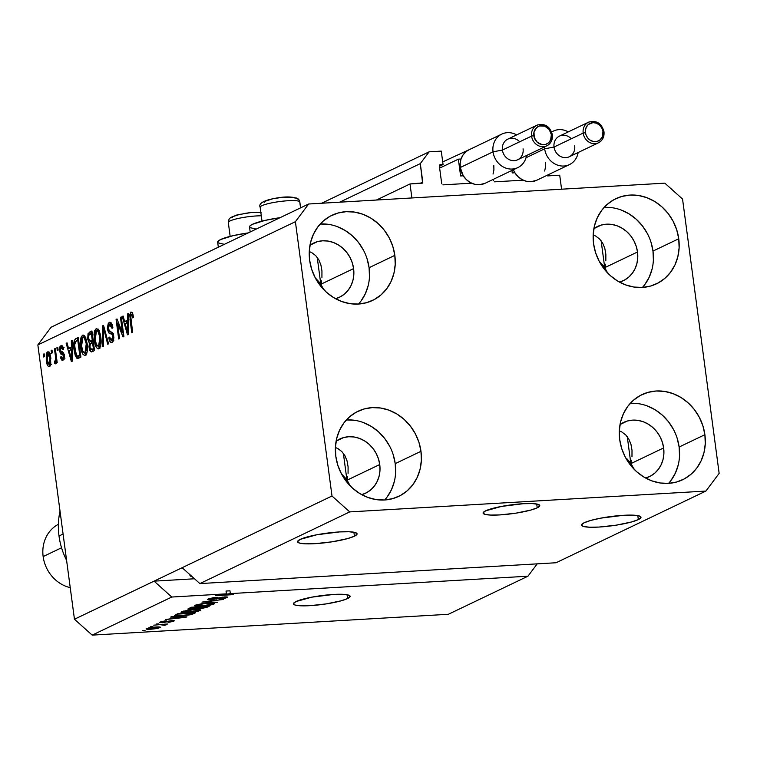 <?xml version="1.0" encoding="UTF-8"?>
<svg xmlns="http://www.w3.org/2000/svg" width="757" height="757" viewBox="0 0 757 757"><rect width="100%" height="100%" fill="white"/><g stroke="black" fill="none" stroke-linecap="round" stroke-linejoin="round"><path stroke-width="1.14" d="M546.8 175.264L547.841 175.898L559.716 175.208L561.58 189.203L411.884 197.956L410.02 183.96L422.576 182.901L420.305 163.616L429.134 151.816L441.265 151.107L443.063 164.543L439.836 164.818L439.344 165.887L441.728 183.8L439.344 165.887A1.145 1.022 -115.6 0 1 440.224 164.704L443.063 164.543L439.391 166.294L443.063 164.543L441.265 151.107L429.134 151.816L321.659 203.236L429.134 151.816L420.305 163.616L339.694 202.185L420.305 163.616L422.775 182.087A1.145 1.022 -115.6 0 1 421.895 183.27L410.02 183.96L376.428 200.028L410.02 183.96L411.884 197.956L561.58 189.203L559.716 175.208L547.841 175.898A1.145 1.022 -115.6 0 1 546.876 175.397M494.529 181.841L523.191 180.166L494.529 181.841M493.167 179.418L493.346 180.781L493.167 179.418M469.719 149.441L442.713 161.903L469.719 149.441M442.911 184.859L471.573 183.185L442.911 184.859M420.088 183.374L422.775 182.087L420.088 183.374M537.233 507.815L536.732 504.011L537.233 507.815L530.789 510.067L516.028 513.142L499.724 514.921L490.735 515.072L484.896 514.353L483.098 512.858L485.616 510.833A28.586 4.438 -7.6 0 1 517.126 504.19A28.586 4.438 -7.6 0 1 539.76 505.544A28.586 4.438 -7.6 0 1 537.233 507.815A28.586 4.438 -7.6 0 1 505.723 514.448A28.586 4.438 -7.6 0 1 483.089 513.104A28.586 4.438 -7.6 0 1 485.616 510.833L501.456 506.433L523.134 503.717L532.124 503.566L537.953 504.294L539.75 505.78L537.233 507.815M347.586 598.55L347.075 594.747L347.586 598.55L341.142 600.803L326.381 603.878L310.067 605.657L301.087 605.808L295.249 605.089L293.451 603.594L295.968 601.569A28.586 4.438 -7.6 0 1 327.478 594.926A28.586 4.438 -7.6 0 1 350.113 596.279A28.586 4.438 -7.6 0 1 347.586 598.55A28.586 4.438 -7.6 0 1 316.076 605.184A28.586 4.438 -7.6 0 1 293.442 603.84A28.586 4.438 -7.6 0 1 295.968 601.569L311.808 597.159L333.487 594.453L342.467 594.302L348.305 595.03L350.103 596.516L347.586 598.55M633.514 468.233L632.322 465.924L633.514 468.233M630.865 463.615L632.322 465.924L630.865 463.615L627.279 436.732L630.865 463.615L663.643 447.926A30.015 26.741 -115.6 0 1 649.497 476.588A30.015 26.741 -115.6 0 1 645.617 478.046L650.537 476.058L654.862 473.068L658.486 469.179L661.258 464.524L663.085 459.3L663.889 453.698L663.643 447.926L630.865 463.615L630.477 465.139L630.865 463.615L629.729 464.155L630.865 463.615L631.556 460.161L630.865 463.615L629.152 461.316L630.865 463.615L631.187 466.019L630.865 463.615M638.34 519.595L637.801 515.602L638.34 519.595L631.575 521.97L616.075 525.188L598.948 527.061L589.514 527.222L583.382 526.456L581.499 524.894L584.139 522.765A30.015 4.665 -7.6 0 1 617.22 515.801A30.015 4.665 -7.6 0 1 640.99 517.211A30.015 4.665 -7.6 0 1 638.34 519.595A30.015 4.665 -7.6 0 1 605.25 526.56A30.015 4.665 -7.6 0 1 581.49 525.15A30.015 4.665 -7.6 0 1 584.139 522.765L590.905 520.39L600.765 518.148L623.531 515.299L632.966 515.139L639.088 515.905L640.98 517.466L638.34 519.595M349.602 484.84L348.419 482.531L349.602 484.84M346.961 480.222L348.419 482.531L346.961 480.222L343.375 453.339L346.961 480.222L379.74 464.543A30.015 26.741 -115.6 0 1 365.593 493.204A30.015 26.741 -115.6 0 1 361.714 494.662L366.634 492.675L370.958 489.684L374.573 485.786L377.346 481.14L379.172 475.907L379.986 470.305L379.74 464.543L346.961 480.222L346.574 481.745L346.961 480.222L345.826 480.771L346.961 480.222L347.652 476.778L346.961 480.222L345.239 477.922L346.961 480.222L347.283 482.625L346.961 480.222M354.427 536.202L353.898 532.218L354.427 536.202L347.662 538.577L332.162 541.804L315.035 543.668L305.601 543.829L299.469 543.072L297.586 541.501L300.226 539.372A30.015 4.665 -7.6 0 1 333.317 532.408A30.015 4.665 -7.6 0 1 357.077 533.817A30.015 4.665 -7.6 0 1 354.427 536.202A30.015 4.665 -7.6 0 1 321.337 543.176A30.015 4.665 -7.6 0 1 297.577 541.757A30.015 4.665 -7.6 0 1 300.226 539.372L316.861 534.754L339.619 531.906L349.053 531.755L355.184 532.512L357.067 534.073L354.427 536.202M320.817 284.282L317.23 257.399L320.817 284.282L323.797 289.676L320.817 284.282L353.595 268.603A30.015 26.741 -115.6 0 1 339.448 297.264A30.015 26.741 -115.6 0 1 335.569 298.722L340.489 296.735L344.813 293.744L348.428 289.846L351.21 285.2L353.036 279.967L353.841 274.365L353.595 268.603L320.817 284.282L320.429 285.805L320.817 284.282L319.681 284.831L320.817 284.282L321.507 280.838L321.138 286.685L320.817 284.282L319.094 281.992L320.817 284.282M321.924 277.431L321.952 270.911L321.924 277.431M320.902 264.959L321.952 270.911L320.902 264.959L318.801 259.812L320.902 264.959M315.735 255.667L318.801 259.812L315.735 255.667L311.818 252.677L315.735 255.667M309.263 251.542L311.818 252.677L309.263 251.542M348.069 473.371L348.097 466.842L348.069 473.371M347.047 460.89L348.097 466.842L347.047 460.89L344.937 455.742L347.047 460.89M341.871 451.598L344.937 455.742L341.871 451.598L337.963 448.617L341.871 451.598M335.408 447.482L337.963 448.617L335.408 447.482M604.72 267.675L601.134 240.792L604.72 267.675L607.701 273.069L604.72 267.675L637.508 251.996A30.015 26.741 -115.6 0 1 623.361 280.658A30.015 26.741 -115.6 0 1 619.472 282.115L624.393 280.128L628.717 277.138L632.341 273.239L635.114 268.593L636.94 263.36L637.744 257.758L637.508 251.996L604.72 267.675L604.341 269.199L604.72 267.675L603.584 268.224L604.72 267.675L605.411 264.221L605.042 270.079L604.72 267.675L603.007 265.376L604.72 267.675M605.837 260.824L605.865 254.295L605.837 260.824M604.805 248.343L605.865 254.295L604.805 248.343L602.704 243.196L604.805 248.343M599.639 239.051L602.704 243.196L599.639 239.051L595.731 236.07L599.639 239.051M593.176 234.935L595.731 236.07L593.176 234.935M631.981 456.764L632.01 450.235L631.981 456.764M630.95 444.283L632.01 450.235L630.95 444.283L628.849 439.136L630.95 444.283M625.784 434.991L628.849 439.136L625.784 434.991L621.876 432.001L625.784 434.991M619.321 430.865L621.876 432.001L619.321 430.865M668.573 483.373A47.171 42.023 64.4 0 0 679.133 447.027L704.89 434.698A47.171 42.023 -115.6 0 1 682.653 479.739A47.171 42.023 -115.6 0 1 619.718 439.685L621.734 448.646L625.32 457.171L630.316 464.921L636.542 471.611L643.762 476.976L651.701 480.818L660.038 482.975L668.459 483.382L676.654 482.01L684.29 478.907L691.084 474.213L696.771 468.091L701.133 460.786L704.001 452.563L705.269 443.763L704.89 434.698L702.865 425.737L699.288 417.221L694.283 409.461L688.056 402.771L680.836 397.406L672.907 393.574L664.57 391.407L656.139 391.009L647.945 392.381L640.308 395.476L633.514 400.179L627.827 406.301L623.465 413.606L620.598 421.819L619.33 430.629L619.718 439.685A47.171 42.023 -115.6 0 1 641.945 394.643A47.171 42.023 -115.6 0 1 704.89 434.698L679.133 447.027A47.171 42.023 64.4 0 0 630.278 403.339M384.66 499.98A47.171 42.023 64.4 0 0 395.22 463.634L420.977 451.314A47.171 42.023 -115.6 0 1 398.75 496.355A47.171 42.023 -115.6 0 1 335.805 456.291L337.83 465.262L341.407 473.778L346.403 481.537L352.639 488.227L359.859 493.592L367.788 497.425L376.125 499.592L384.556 499.989L392.741 498.617L400.387 495.523L407.181 490.82L412.868 484.698L417.23 477.393L420.097 469.179L421.365 460.37L420.977 451.314L418.962 442.353L415.375 433.827L410.379 426.077L404.153 419.387L396.933 414.022L388.994 410.18L380.657 408.023L372.226 407.616L364.041 408.988L356.405 412.092L349.611 416.785L343.924 422.908L339.562 430.213L336.685 438.435L335.427 447.236L335.805 456.291A47.171 42.023 -115.6 0 1 358.033 411.259A47.171 42.023 -115.6 0 1 420.977 451.314L395.22 463.634A47.171 42.023 64.4 0 0 346.365 419.946M358.515 304.049A47.171 42.023 64.4 0 0 369.085 267.694L394.832 255.374A47.171 42.023 -115.6 0 1 372.605 300.415A47.171 42.023 -115.6 0 1 309.66 260.361L311.685 269.322L315.262 277.838L319.094 281.992L315.253 277.828L320.268 285.597L326.494 292.287L333.714 297.652L341.644 301.485L349.989 303.652L358.411 304.049L366.606 302.677L374.242 299.583L381.036 294.88L386.723 288.758L391.085 281.453L393.952 273.239L395.22 264.43L394.832 255.374L392.817 246.413L389.24 237.887L384.234 230.137L378.008 223.447L370.788 218.082L362.849 214.24L354.513 212.083L346.091 211.686L337.896 213.058L330.26 216.152L323.466 220.845L317.779 226.968L313.417 234.282L310.55 242.495L309.282 251.296L309.66 260.361A47.171 42.023 -115.6 0 1 331.897 215.319A47.171 42.023 -115.6 0 1 394.832 255.374L369.085 267.694A47.171 42.023 64.4 0 0 320.23 224.006M642.428 287.433A47.171 42.023 64.4 0 0 652.988 251.087L678.745 238.767A47.171 42.023 -115.6 0 1 656.518 283.809A47.171 42.023 -115.6 0 1 593.573 243.745L595.589 252.715L599.175 261.231L603.007 265.376L599.166 261.222L604.171 268.99L610.407 275.68L617.617 281.046L625.556 284.878L633.893 287.045L642.324 287.442L650.509 286.07L658.145 282.976L664.939 278.273L670.626 272.151L674.989 264.846L677.865 256.632L679.124 247.823L678.745 238.767L676.72 229.806L673.143 221.281L668.147 213.521L661.911 206.841L654.691 201.466L646.762 197.634L638.425 195.476L629.994 195.069L621.809 196.441L614.164 199.536L607.379 204.239L601.692 210.361L597.32 217.666L594.453 225.879L593.185 234.689L593.573 243.745A47.171 42.023 -115.6 0 1 615.801 198.713A47.171 42.023 -115.6 0 1 678.745 238.767L652.988 251.087A47.171 42.023 64.4 0 0 604.133 207.399M224.337 244.331L218.101 242.855L217.685 241.89L220.599 239.534L233.184 235.635L248.22 232.91A33.157 5.148 172.4 0 0 217.666 242.174L218.338 247.198M627.184 459.054L629.152 461.316L627.184 459.054M341.398 473.759L345.239 477.922L341.398 473.768M199.876 583.59L556.054 562.754L705.903 491.066L349.725 511.902L199.876 583.59L349.725 511.902L332.001 496.015L182.153 567.703L199.876 583.59L556.054 562.754L705.903 491.066L349.725 511.902L332.001 496.015L295.4 221.697L37.85 344.918L74.451 619.235L332.001 496.015L295.4 221.697L308.648 204.002L664.826 183.156L682.549 199.053L719.15 473.362L705.903 491.066L719.15 473.362L682.549 199.053L664.826 183.156L308.648 204.002L51.098 327.223L308.648 204.002L295.4 221.697L37.85 344.918L51.098 327.223L37.85 344.918L74.451 619.235L92.174 635.123L448.352 614.287L527.96 576.2L230.327 593.611L219.89 595.068L233.44 594.633L215.367 595.693L226.419 593.838L171.782 597.036L92.174 635.123L171.782 597.036L154.059 581.149L74.451 619.235L92.174 635.123L448.352 614.287L527.96 576.2L230.327 593.611L229.958 590.81L226.04 591.037L226.419 593.838L215.367 595.693L233.44 594.633L219.89 595.068L230.327 593.611L229.958 590.81L226.04 591.037L226.419 593.838L171.782 597.036L154.059 581.149L194.511 578.774L154.059 581.149L182.153 567.703L199.876 583.59M227.034 597.793L226.92 596.951L227.034 597.793C228.377 597.103 227.516 596.819 224.46 596.942L211.828 599.468L210.314 598.276L210.389 598.863L217.193 597.282L208.345 598.948C206.879 599.695 207.778 600.008 211.033 599.875L207.778 599.289L213.048 597.727L217.193 597.282L210.834 598.673L209.878 599.27L211.184 599.497L222.444 597.131L227.649 597.377L222.624 598.938L219.123 599.317L224.895 597.935L225.066 597.377L223.06 597.387L211.033 599.875L223.57 597.358L224.895 597.935L219.123 599.317L227.677 597.254M217.439 602.288L201.949 602.108L223.353 599.459L204.551 601.749L217.439 602.288L204.551 601.749L223.353 599.459L201.949 602.108L217.439 602.288M195.287 605.203L195.637 606.196L195.486 605.108L195.637 606.196L201.286 606.215L213.815 604.114L213.692 603.159L213.815 604.114C215.12 603.092 213.029 602.761 207.56 603.121L195.287 605.203L202.327 603.613L210.73 602.998L214.477 603.613L210.711 605.051L199.621 606.291L195.249 606.12L194.634 605.808L195.287 605.203L194.625 605.77M181.661 611.713L182.011 612.706L181.869 611.628L182.011 612.706L187.67 612.725L200.198 610.634L200.066 609.669L200.198 610.634C201.494 609.612 199.413 609.271 193.943 609.64L181.661 611.713L187.802 610.256L197.104 609.517L200.851 610.133L197.094 611.561L185.995 612.81L181.633 612.64L181.008 612.328L181.661 611.713L180.999 612.29M175.321 617.116L170.637 617.097L171.517 616.671L186.97 616.86L165.452 619.567L172.454 618.488L175.321 617.116L172.454 618.488L165.452 619.567L186.137 617.258L175.321 617.116M145.051 630.42L142.467 630.572L145.051 630.42M160.153 627.723L160.058 627.033L160.153 627.723C161.08 626.985 159.576 626.758 155.639 627.023L146.546 628.518C145.618 629.266 147.17 629.493 151.192 629.209L146.082 628.991L149.309 627.742L160.607 627.26L157.428 628.49L151.192 629.209L160.626 627.316M152.923 626.654L150.34 626.796L152.923 626.654M166.114 624.866L164.742 624.175L167.742 623.995L153.747 625.168L167.742 623.995L164.789 624.525L166.256 624.78L164.61 625.291L160.56 624.771L164.61 625.291L166.275 624.733M158.781 623.853L156.197 624.005L158.781 623.853M173.75 621.223L173.656 620.532L173.75 621.223L171.886 620.532L162.859 622.358L161.856 621.459L161.922 621.951L166.36 620.816L160.106 622.036L162.329 622.746L159.765 622.216L164.506 621.005L166.36 620.816L161.922 621.951L162.859 622.358L173.306 620.503L174.29 620.749L173.552 621.308L168.896 622.292L172.009 621.26L171.082 620.939L162.329 622.746L171.3 620.929L171.839 621.346L168.054 622.368L174.299 620.778M181.188 615.876L174.441 615.706L177.592 613.766L195.656 612.706L190.622 614.741L182.484 615.801L191.71 614.457L195.656 612.706L177.592 613.766L174.347 615.583L181.188 615.876M188.692 608.458C187.13 609.215 188.077 609.508 191.512 609.328L187.887 609.111L191.209 607.246L209.273 606.196L201.968 608.562L191.512 609.328L199.943 608.751L206.737 607.407L209.273 606.196L191.209 607.246L187.878 609.073M122.52 332.91L120.439 317.315L121.29 316.909L123.902 336.505L123.003 336.941L117.458 322.974L119.54 338.587L118.688 338.994L116.076 319.407L116.985 318.971L122.52 332.91L116.985 318.971L116.076 319.407L118.688 338.994L119.54 338.587L117.458 322.974L123.003 336.941L123.902 336.505L121.29 316.909L120.439 317.315L121.338 317.259L120.439 317.315L122.52 332.91L123.419 332.862L122.52 332.91M111.752 340.148L113.635 340.035L111.752 340.148L109.614 337.12L108.79 337.773L109.727 337.726L108.79 337.773C109.405 341.445 110.503 342.987 112.093 342.429L113.749 335.919L108.279 328.869L109.491 324.725L112.064 328.358L112.878 327.696C112.225 323.599 111.014 321.829 109.254 322.397L107.437 329.333L108.346 329.286L107.437 329.333L107.324 328.141L108.327 323.182L109.822 322.227L111.497 323.267L112.878 327.696L112.064 328.358L111.061 325.311L109.689 324.649L108.44 326.068L108.346 329.286L109.349 331.197L112.613 332.541L113.881 337.594L113.313 341.029L112.093 342.429L110.068 341.719L109.273 340.007L108.79 337.773L109.614 337.12L110.692 340.016L112.301 339.723L112.812 335.758L112.008 334.064L108.696 332.9L107.437 329.333L109.33 333.411L112.358 334.424L112.897 336.278L111.336 340.262L113.919 340.111M102.697 346.649L102.659 325.822L103.539 325.406L108.601 343.82L107.731 344.246L103.454 327.876L103.577 346.223L102.697 346.649L103.577 346.223L103.454 327.876L107.731 344.246L108.601 343.82L103.539 325.406L102.659 325.822L103.643 325.765L102.659 325.822L102.697 346.649M96.196 328.642L98.382 329.503L100.085 333.459L101.078 340.555L100.832 345.003L99.915 347.728L98.107 348.882L96.489 347.643L95.108 344.369L94 334.585L94.691 330.648L96.196 328.642L94.18 332.796L94.284 340.234C94.985 345.958 96.517 348.797 98.874 348.75C101.003 346.621 101.627 342.666 100.747 336.884L99.025 330.563L96.196 328.642L96.764 328.491M82.57 335.162L84.756 336.023L86.459 339.978L87.452 347.075L87.206 351.513L86.298 354.248L84.481 355.402L82.873 354.162L81.482 350.888L80.384 341.104L81.065 337.168L82.57 335.162L80.564 339.306L80.668 346.744C81.368 352.478 82.891 355.317 85.248 355.27C87.377 353.14 88.001 349.185 87.121 343.404L85.399 337.083L82.57 335.162L83.138 335.01M51.533 353.264L51.154 350.463L52.006 350.056L52.384 352.857L51.533 353.264L52.384 352.857L52.006 350.056L51.154 350.463L52.053 350.415L51.154 350.463L51.533 353.264M46.272 360.54L46.262 354.068L47.038 352.327L48.117 351.806L49.205 352.639L50.388 355.676L50.804 364.562L49.792 366.511L48.42 366.539L47.029 364.164L46.272 360.54C46.754 364.666 47.833 366.71 49.527 366.672L50.833 358.203C50.359 353.992 49.271 351.901 47.559 351.91L48.344 351.873L47.559 351.91L46.272 360.54L47.18 360.483L46.272 360.54M131.254 314.306L132.749 317.921L133.563 317.259L132.447 312.773L130.98 311.998L132.56 312.991L133.563 317.259L132.749 317.921L131.68 314.344L130.639 315.537L132.636 332.323L131.784 332.73L129.731 314.884L130.98 311.998L130.005 319.435L131.784 332.73L132.636 332.323L130.601 316.199L131.254 314.306L132.977 314.174M71.413 346.999L71.347 340.801L72.227 340.385L72.227 361.231L71.395 361.628L66.162 343.281L67.051 342.864L68.546 348.371L71.413 346.999L68.546 348.371L67.051 342.864L66.162 343.281L71.395 361.628L72.227 361.231L72.227 340.385L71.347 340.801L72.227 340.754L71.347 340.801L71.413 346.999L72.227 346.952L71.413 346.999M62.717 358.203L64.326 358.108L62.717 358.203L61.345 356.415L60.532 357.077L61.487 357.02L60.532 357.077L63.02 360.218L64.364 355.251L60.418 350.283L61.222 347.539L62.84 349.743L63.654 349.091L61.014 345.476L59.614 351.04L60.56 350.983L59.557 350.567L59.964 346.668L61.412 345.353L62.594 346.034L63.654 349.091L62.84 349.743L62.197 347.87L61.222 347.539L60.428 348.835L60.551 350.955L63.645 352.951L64.459 356.992L63.02 360.218L61.894 360.162L60.929 358.667L60.532 357.077L61.345 356.415L61.894 357.976L62.717 358.203L63.522 355.771L63.02 354.815L60.551 353.888L59.614 351.04L63.55 355.941L62.434 358.279L65.017 358.127M57.277 350.51L56.907 347.709L57.759 347.302L58.128 350.103L57.277 350.51L58.128 350.103L57.759 347.302L56.907 347.709L57.806 347.662L56.907 347.709L57.277 350.51M55.441 356.273L54.457 348.882L55.308 348.475L57.21 362.726L56.359 363.133L56.056 360.862L55.573 363.72L54.485 363.492L54.532 361.307L55.649 360.048L55.441 356.273L55.677 359.253L55.138 361.278L54.532 361.307L54.485 363.492L55.384 363.871L56.056 360.862L56.359 363.133L57.21 362.726L55.308 348.475L54.457 348.882L55.356 348.835L54.457 348.882L55.441 356.273L56.34 356.216L55.441 356.273M43.651 357.03L43.281 354.229L44.133 353.822L44.502 356.623L43.651 357.03L44.502 356.623L44.133 353.822L43.281 354.229L44.18 354.181L43.281 354.229L43.651 357.03M77.252 358.44L80.914 357.077L78.293 337.48L75.88 338.634C73.76 340.499 73.164 344.303 74.082 350.027L74.981 349.98L74.082 350.027L73.751 346.46L74.309 340.489L75.511 338.843L78.293 337.48L80.914 357.077L77.933 358.43L76.646 358.07L75.189 355.279L74.082 350.027L77.583 358.477M87.68 339.108L88.049 333.553L91.919 330.96L94.53 350.557L91.777 351.863L90.433 351.579L89.515 349.857L88.976 346.687L89.449 343.375L87.68 339.108L89.449 343.375L89.089 347.917L91.323 351.958L94.53 350.557L91.919 330.96L89.392 332.172L92.051 331.982L89.392 332.172L87.68 339.108L88.588 339.051L87.68 339.108M127.498 320.164L127.431 313.975L128.311 313.549L128.311 334.395L127.479 334.793L122.246 316.454L123.136 316.029L124.631 321.536L127.498 320.164L124.631 321.536L123.136 316.029L122.246 316.454L127.479 334.793L128.311 334.395L128.311 313.549L127.431 313.975L128.311 313.918L127.431 313.975L127.498 320.164L128.311 320.116L127.498 320.164M537.196 563.861L527.96 576.2L537.196 563.861M250.179 231.964L249.517 226.939A33.157 5.148 172.4 0 1 280.062 217.675L265.035 220.401L252.441 224.309L250.368 225.539L249.526 226.655L249.942 227.62L256.178 229.097M132.986 314.212L131.567 314.287M130.904 319.378L130.005 319.435L130.904 319.378M132.361 314.212L132.607 313.114M132.73 312.802L132.314 314.732M70.647 349.8L70.212 348.277L70.647 349.8M67.146 343.224L66.162 343.281L67.146 343.224M71.13 348.22L68.546 348.371L71.13 348.22M71.432 349.422L71.423 355.497L72.227 355.449L71.423 355.497L71.537 359.386L72.227 359.348L71.537 359.386L69.133 350.529L72.227 349.374L69.133 350.529L71.537 359.386L71.432 349.422M61.222 347.539L64.108 347.312M62.538 360.351L63.02 360.218M63.891 359.376L63.418 358.222M64.43 355.894L63.55 355.941L64.43 355.894M64.298 354.825L63.124 354.891L64.298 354.825M64.213 354.408L62.055 354.531L64.213 354.408M64.175 354.267L62.405 352.071M62.263 347.416L62.708 346.195M62.547 346.517L62.15 348.059M62.329 351.74L63.134 353.737L64.26 354.295M63.295 357.739L64.108 359.689M56.955 360.805L56.056 360.862L56.955 360.805M54.485 363.492L55.734 363.417L54.485 363.492L55.384 363.871M55.138 361.278L54.532 361.307M56.737 359.197L55.677 359.253L56.737 359.197M50.397 365.716L49.839 364.647M48.864 353.85L49.262 352.715M49.612 352.175L48.845 353.916M49.801 364.533L50.482 365.83M49.281 364.628L50.066 363.01L50.038 359.055L49.243 355.27L47.994 353.898L46.896 357.313L47.852 363.332L49.281 364.628L47.104 359.991L47.805 353.964L49.981 358.61L50.88 358.563L49.981 358.61L49.281 364.628L50.814 364.533L49.054 364.685L51.637 364.533M47.805 353.964L50.605 353.746M75.88 338.634L78.435 338.483L75.88 338.634M79.201 357.891L78.113 356.083L79.23 357.919M76.788 340.641L78.435 338.502M78.463 338.483L76.769 340.707M78.312 355.875L79.75 355.194L77.753 340.177L79.75 355.194L80.649 355.137L78.312 355.875L80.734 355.733L77.1 356.045L74.943 349.649L74.621 344.709L76.287 340.877L77.753 340.177L75.236 341.795L74.621 344.709L75.823 353.926L76.996 355.979L78.312 355.875L77.1 356.045M84.699 355.412L85.248 355.27M85.995 354.673L84.916 353.065M81.567 346.697L80.668 346.744L81.567 346.697M81.68 339.25L80.564 339.306L81.68 339.25M83.544 337.329L84.406 335.606M84.472 335.531L83.44 337.679M85.409 353.945L86.289 354.919M84.935 352.98L86.421 350.056L86.27 343.782L84.301 337.859L83.024 337.395L81.888 338.653L81.368 345.031L82.986 351.825L84.935 352.98L82.475 350.661L81.519 346.403L82.882 337.452C84.633 337.423 85.759 339.533 86.27 343.782L87.169 343.725L86.27 343.782L84.935 352.98L86.885 352.866L84.547 353.084L87.121 352.932M82.882 337.452L85.853 337.196M92.922 351.324L92.051 349.554M90.007 347.87L89.089 347.917L90.007 347.87M91.711 343.243L89.449 343.375L91.711 343.243M91.9 343.148L90.812 341.435L92.032 343.224M90.376 334.13L91.976 332.02L90.338 334.31M91.843 348.778L93.016 351.428M94.559 349.185L93.631 349.45M92.591 342.817L93.376 348.674L94.275 348.617L91.985 349.337L94.351 349.204L91.171 349.602L89.894 347.189L90.282 344.123L92.591 342.817L93.49 342.77L90.878 343.65L90.007 344.672L90.017 347.908L91.048 349.602L93.376 348.674L92.591 342.817M91.171 349.602L94.36 349.28M90.717 341.284L92.288 340.527L91.37 333.657L89.071 334.878L88.512 336.212L89.089 340.745L90.717 341.284L88.531 338.682L88.891 335.105L92.269 333.61L91.37 333.657L92.288 340.527L93.187 340.48L90.055 341.483L92.638 341.331M98.325 348.892L98.874 348.75M99.612 348.154L98.542 346.545M95.183 340.177L94.284 340.234L95.183 340.177M95.297 332.73L94.18 332.796L95.297 332.73M97.17 330.809L98.031 329.087M98.098 329.011L97.066 331.159M99.025 347.425L99.915 348.4M98.561 346.46L100.047 343.536L99.896 337.262L97.927 331.339L96.65 330.875L95.514 332.143L94.985 338.511L96.603 345.306L98.561 346.46L96.092 344.142L95.145 339.884L96.508 330.932C98.259 330.904 99.385 333.014 99.896 337.262L100.785 337.206L99.896 337.262L98.561 346.46L100.501 346.346L98.164 346.564L100.747 346.413M96.508 330.932L99.479 330.677M105.015 330.762L104.192 330.809L105.015 330.762M104.211 327.838L103.454 327.876L104.211 327.838M109.879 322.227L109.254 322.397M109.491 324.725L112.481 324.46M111.506 342.59L112.093 342.429M113.787 336.231L112.897 336.278L113.787 336.231M113.446 334.357L112.358 334.424L113.446 334.357M113.19 333.6L110.882 333.742L113.19 333.6M110.484 331.273L111.591 333.052L113.465 333.591L109.33 333.411L111.904 333.26L110.588 331.557M110.21 324.592L111.118 322.785L110.21 324.592M112.689 333.487L113.465 333.591M118.556 322.908L117.458 322.974L118.556 322.908M117.136 319.34L116.076 319.407L117.136 319.34M126.731 322.965L126.296 321.441L126.731 322.965M123.23 316.388L122.246 316.454L123.23 316.388M127.214 321.384L124.631 321.536L127.214 321.384M127.526 322.586L127.507 328.661L128.311 328.614L127.507 328.661L127.621 332.55L128.311 332.512L127.621 332.55L125.217 323.693L128.311 322.548L125.217 323.693L127.621 332.55L127.526 322.586M376.74 298.381L375.794 298.476M375.803 298.561L376.503 298.561M146.546 628.518L146.063 628.935M154.788 627.43L158.298 627.827L151.92 628.812L148.4 628.424L148.334 627.95L148.4 628.424L154.74 627.08L148.164 628.66L156.283 628.348L158.478 627.525L154.788 627.43M158.45 626.928L158.298 627.827M164.458 624.184L164.61 625.291L164.458 624.184M163.096 624.686L163.862 624.96M171.3 620.929L171.839 621.346M168.158 621.081L168.234 621.62L168.158 621.081M160.106 622.036L159.547 622.491M177.147 617.125L184.67 617.173L174.848 618.232L174.735 617.4L174.848 618.232L177.1 616.737L174.848 618.232L184.67 617.173L177.147 617.125M193.215 612.848L193.347 613.813L193.215 612.848M191.616 613.757L191.71 614.457L191.616 613.757M176.504 614.287L177.252 615.526L183.951 615.337L189.335 614.608L192.694 613.236L178.851 614.05L192.647 612.886L189.733 614.504L182.059 615.469L177.971 615.573L177.27 613.918L177.384 614.75L178.803 613.69L177.384 614.75M200.198 610.634L200.851 610.066M193.054 610.047C197.359 609.735 199.034 609.981 198.079 610.767L188.569 612.318C184.443 612.602 182.844 612.356 183.781 611.59L183.705 611.031L183.781 611.59L193.016 609.697L185.437 611.05L183.326 612.072L194.568 611.675L198.552 610.265L193.054 610.047M198.466 609.527L198.079 610.767M183.194 611.173L183.298 611.997L183.781 611.59M206.595 606.348L206.737 607.407L206.595 606.348M197 608.022L197.075 608.533L197 608.022M198.599 607.256L198.779 608.287L201.93 608.231L206.311 606.726L200.917 607.038L206.264 606.366L204.92 607.388L200.501 608.363L198.75 608.145L198.627 607.246L198.75 608.145L199.413 607.757L199.28 606.773L199.413 607.757L200.917 607.038L198.75 608.145M190.054 607.805L190.291 608.865L193.858 608.789L198.807 607.161L192.467 607.53L198.76 606.811L197.236 607.909L192.354 608.921L190.187 608.723L190.669 607.511L190.783 608.344L192.467 607.53L190.187 608.723M213.815 604.114L214.477 603.547M206.68 603.528C210.985 603.225 212.651 603.461 211.695 604.247L202.195 605.799C198.06 606.083 196.47 605.837 197.407 605.07L197.331 604.512L197.407 605.07L206.633 603.178L199.063 604.531L196.952 605.553L208.194 605.165L212.178 603.745L206.68 603.528M212.092 603.007L211.695 604.247M196.924 605.486L197.407 605.07M209.765 598.427L209.878 599.27L210.389 598.863M225.302 596.904L224.895 597.935M218.896 597.812L218.962 598.285L218.896 597.812M216.54 598.532L216.606 599.024L216.54 598.532M208.345 598.948L207.626 599.535M192.306 576.796L190.367 575.992L190.102 574.818A30.015 4.665 -7.6 0 0 189.979 575.377L189.979 575.377A30.015 4.665 -7.6 0 0 192.306 576.796M644.869 284.471L649.232 277.166L652.108 268.953M653.376 260.143L652.988 251.087L650.973 242.126M647.386 233.601L642.39 225.851L636.154 219.161L628.935 213.796L621.005 209.954M612.668 207.797L604.237 207.39M597.453 226.504A30.015 26.741 -115.6 0 0 593.876 228.614L601.266 225.066L606.48 224.186L611.845 224.441L617.154 225.823L622.197 228.264L626.796 231.67L630.761 235.929L633.94 240.868L636.221 246.29L637.508 251.996A30.015 26.741 -115.6 0 0 597.453 226.504L597.377 226.542M360.966 301.087L365.328 293.773L368.195 285.559M369.463 276.759L369.085 267.694L367.06 258.733M363.483 250.207L358.477 242.458L352.251 235.768L345.031 230.402L337.102 226.561M328.756 224.403L320.334 224.006M313.54 243.111A30.015 26.741 -115.6 0 0 309.973 245.221L317.363 241.672L322.577 240.802L327.932 241.057L333.241 242.429L338.294 244.871L342.883 248.287L346.848 252.545L350.027 257.475L352.308 262.897L353.595 268.603A30.015 26.741 -115.6 0 0 313.54 243.111L313.464 243.148M387.111 497.018L391.473 489.713L394.34 481.499M395.608 472.69L395.22 463.634L393.205 454.673M389.628 446.147L384.622 438.398L378.396 431.708L371.176 426.342L363.237 422.501M354.901 420.343L346.479 419.936M339.685 439.051A30.015 26.741 -115.6 0 0 336.117 441.161L343.508 437.612L348.712 436.732L354.077 436.988L359.386 438.369L364.429 440.811L369.028 444.227L372.993 448.475L376.172 453.415L378.453 458.837L379.74 464.543A30.015 26.741 -115.6 0 0 339.685 439.051L339.609 439.088M671.014 480.411L675.376 473.106L678.253 464.893M679.521 456.083L679.133 447.027L677.108 438.066M673.531 429.541L668.535 421.781L662.299 415.101L655.079 409.726L647.15 405.894M638.813 403.736L630.382 403.33M623.588 422.444A30.015 26.741 -115.6 0 0 620.021 424.545L627.411 420.996L632.625 420.126L637.99 420.381L643.299 421.753L648.342 424.194L652.941 427.61L656.896 431.868L660.085 436.808L662.366 442.23L663.643 447.926A30.015 26.741 -115.6 0 0 623.588 422.444L623.513 422.472M260.153 207.163A20.013 3.104 -7.6 0 1 279.21 201.608A20.013 3.104 -7.6 0 1 299.734 201.759A4.57 4.504 -34 0 0 298.977 199.81A4.57 4.504 146 0 1 299.734 201.759A20.013 3.104 172.4 0 0 278.813 201.665A20.013 3.104 172.4 0 0 260.153 207.286C258.686 204.333 261.629 201.788 268.981 199.649C284.112 195.978 294.123 196.054 299.015 199.857L299.829 201.996A20.013 3.104 172.4 0 0 299.734 201.759L300.548 207.872L299.734 201.759M298.977 199.81A4.57 4.504 146 0 0 294.624 197.937L294.038 197.549M292.893 197.265L283.837 197.265M280.894 197.558L274.952 198.419M272.179 198.968L264.751 201.362M264.165 201.901L264.165 202.374M228.311 222.397A20.013 3.104 -7.6 0 1 240.168 218.044A20.013 3.104 -7.6 0 1 261.297 215.811A20.013 3.104 172.4 0 0 239.818 218.111A20.013 3.104 172.4 0 0 228.311 222.52L229.021 219.227L230.582 217.543L237.14 214.884L251.627 212.471L260.824 212.272M261.051 212.499L251.996 212.499M249.053 212.793L243.111 213.654M240.338 214.203L232.91 216.597M232.323 217.136L232.323 217.609M59.008 535.984A68.603 61.128 -115.6 0 1 60.03 511.126A68.603 61.128 64.4 0 0 59.008 535.984L63.086 534.035L59.008 535.984A68.603 61.128 64.4 0 0 66.597 560.341A68.603 61.128 -115.6 0 1 59.008 535.984M43.149 556.575A34.302 30.564 -115.6 0 1 58.393 524.289A34.302 30.564 64.4 0 0 43.149 556.575L61.554 547.765L43.149 556.575A34.302 30.564 64.4 0 0 70.231 587.631A34.302 30.564 -115.6 0 1 43.149 556.575M589.258 121.877A11.431 10.191 64.4 0 0 583.193 133.09L585.445 132.664A9.718 8.658 -115.6 0 1 592.949 122.634A9.718 8.658 -115.6 0 1 602.998 131.633L603.84 131.879A11.431 10.191 -115.6 0 1 598.456 142.799A11.431 10.191 -115.6 0 1 583.193 133.09A11.431 10.191 -115.6 0 1 588.577 122.17C596.478 120.041 601.616 123.23 603.991 131.746C604.455 136.799 602.6 140.48 598.456 142.799L569.302 156.746A11.431 10.191 64.4 0 1 554.039 147.038A11.431 10.191 -115.6 0 1 559.432 136.118A11.431 10.191 -115.6 0 1 571.317 138.768M544.662 148.817L554.039 147.038L583.193 133.09L554.039 147.038L544.662 148.817A18.584 16.559 -115.6 0 1 544.501 146.934A18.584 16.559 64.4 0 0 544.662 148.817L526.03 157.73L544.662 148.817A18.584 16.559 64.4 0 0 561.211 165.953A18.584 16.559 64.4 0 0 578.149 152.517A18.584 16.559 -115.6 0 1 569.463 164.591A18.584 16.559 -115.6 0 1 544.662 148.817M568.28 131.888A18.584 16.559 64.4 0 0 551.692 132.049A18.584 16.559 -115.6 0 1 553.424 131.075A18.584 16.559 -115.6 0 1 568.28 131.888M588.577 122.17L559.432 136.118A11.431 10.191 64.4 0 0 554.039 147.038A11.431 10.191 -115.6 0 0 565.858 157.626A11.431 10.191 -115.6 0 0 574.686 145.827M569.463 164.591L536.675 180.28A18.584 16.559 64.4 0 1 514.902 172.785L512.234 172.937L511.902 170.457L512.234 172.937L514.902 172.785L513.322 169.776A18.584 16.559 64.4 0 0 514.902 172.785L518.072 176.665L522.027 179.579L526.475 181.302L531.092 181.708L536.798 180.223M545.437 162.528L545.532 166.881L544.662 171.044M602.998 131.633L601.843 128.037L599.525 125.056L596.402 123.164L592.949 122.634L588.284 124.517L586.221 127.29L585.36 130.8L585.861 134.509L587.631 137.859L590.403 140.348L593.753 141.587L597.178 141.379L600.15 139.78L602.222 137.008L602.998 131.633A9.718 8.658 -115.6 0 1 595.485 141.663A9.718 8.658 -115.6 0 1 585.445 132.664L583.193 133.09A11.431 10.191 64.4 0 0 597.775 143.092A11.431 10.191 64.4 0 0 603.84 131.879L602.998 131.633M537.64 124.905A11.431 10.191 64.4 0 0 531.575 136.109L533.827 135.683A9.718 8.658 -115.6 0 1 541.331 125.653A9.718 8.658 -115.6 0 1 551.37 134.651L552.222 134.897A11.431 10.191 -115.6 0 1 546.828 145.817A11.431 10.191 -115.6 0 1 531.575 136.109A11.431 10.191 -115.6 0 1 536.959 125.189C544.86 123.06 549.989 126.249 552.373 134.765L551.37 134.651L549.194 129.456L544.785 126.182L539.637 125.936L536.666 127.545L534.007 132.002L534.243 137.528L537.29 142.259L542.135 144.606L545.56 144.407L548.532 142.799L550.604 140.026L551.37 134.651A9.718 8.658 -115.6 0 1 543.867 144.682A9.718 8.658 -115.6 0 1 533.827 135.683L531.575 136.109L502.421 150.056A11.431 10.191 -115.6 0 1 507.815 139.137A11.431 10.191 -115.6 0 1 519.699 141.796M493.044 151.835L502.421 150.056L531.575 136.109A11.431 10.191 64.4 0 0 546.157 146.11A11.431 10.191 64.4 0 0 552.222 134.897L552.373 134.765C552.828 139.818 550.982 143.499 546.828 145.817L517.684 159.765A11.431 10.191 64.4 0 1 502.421 150.056L493.044 151.835A18.584 16.559 -115.6 0 1 501.796 134.093A18.584 16.559 -115.6 0 1 516.653 134.907A18.584 16.559 64.4 0 0 499.563 135.408A18.584 16.559 64.4 0 0 493.044 151.835L460.265 167.515L493.044 151.835A18.584 16.559 64.4 0 0 509.593 168.972A18.584 16.559 64.4 0 0 526.522 155.535A18.584 16.559 -115.6 0 1 517.835 167.609A18.584 16.559 -115.6 0 1 493.044 151.835M536.959 125.189L507.815 139.137A11.431 10.191 64.4 0 0 502.421 150.056A11.431 10.191 -115.6 0 0 514.24 160.645A11.431 10.191 -115.6 0 0 523.068 148.845M501.796 134.093L469.018 149.772A18.584 16.559 64.4 0 0 461.041 159.008A18.584 16.559 64.4 0 0 460.265 167.515L460.171 163.162L461.041 159.008L458.373 159.159L460.606 175.955L463.275 175.804L460.265 167.515A18.584 16.559 64.4 0 0 463.275 175.804L466.454 179.683L470.409 182.598L474.857 184.32L479.465 184.727L485.18 183.241M469.122 149.725L466.265 151.495L463.133 154.816L461.041 159.008L458.373 159.159L439.637 168.12L458.373 159.159L460.606 175.955L463.275 175.804A18.584 16.559 64.4 0 0 485.057 183.298L517.835 167.609M493.819 165.556L493.914 169.899L493.044 174.063M54.864 361.354L56.037 361.288M77.526 356.121L80.11 355.97M164.004 624.837L163.919 624.222M172.246 621.043L172.17 620.522M196.924 605.477L196.811 604.654M260.153 207.286L262.007 221.129M299.829 201.996L300.605 207.844M228.311 222.52L230.156 236.364M551.645 131.917L553.424 131.075"/></g></svg>
